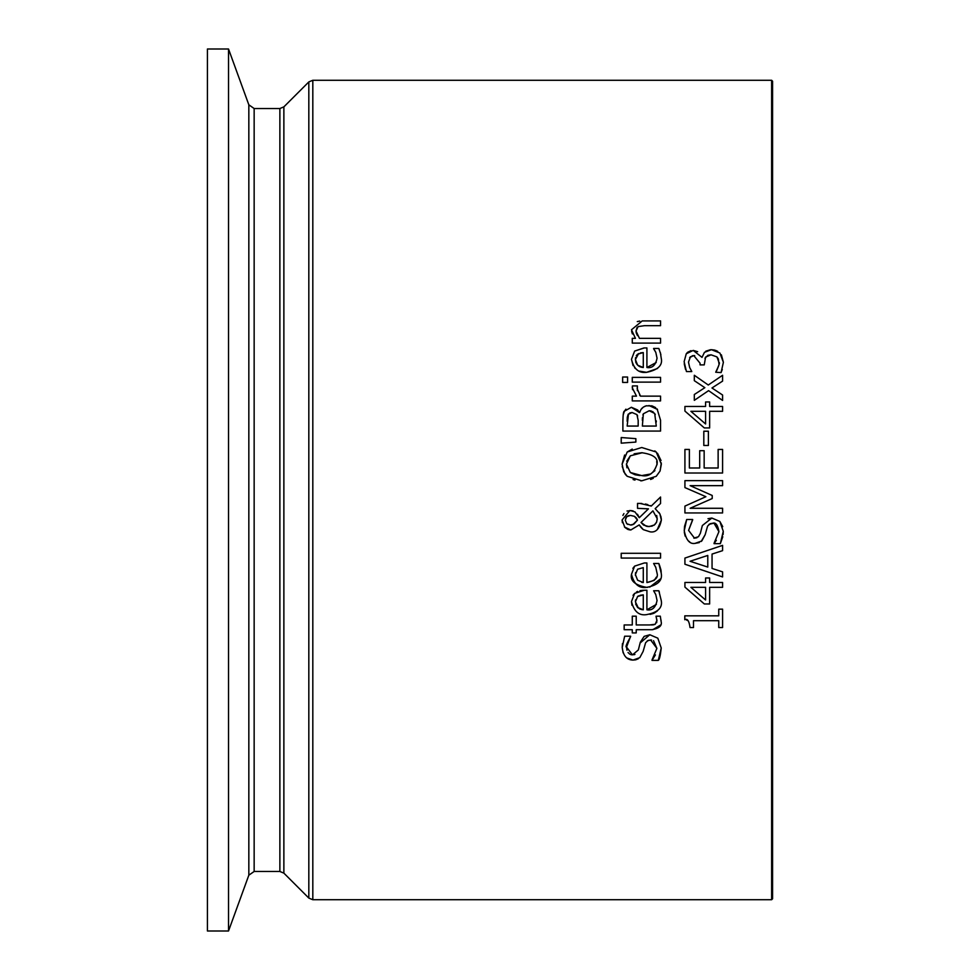 <?xml version="1.0" encoding="UTF-8"?>
<svg xmlns="http://www.w3.org/2000/svg" width="980" height="980" viewBox="0 0 980 980"><rect width="100%" height="100%" fill="white"/><g stroke="black" fill="none" stroke-linecap="round" stroke-linejoin="round"><path stroke-width="1.47" d="M694.71 355.605L692.125 355.765M690.52 356.61L688.487 362.122L689.675 367.524L691.782 371.555L686.441 371.555L684.126 361.718L686.257 353.78L687.421 352.482M707.903 355.324L704.926 358.264M718.217 358.68L716.919 356.892L711.051 354.821L707.964 355.299M718.965 363.825L718.328 358.925M716.649 370.746L718.61 365.908M722.272 369.472L721.072 372.596L715.719 372.229C718.977 365.43 720.067 362.22 719.026 362.612L716.919 356.892L711.051 354.821L705.588 357.075L704.24 364.891L700.063 364.891L700.063 363.213L693.742 355.556L689.651 357.541M721.378 354.797L723.387 362.306L721.072 372.596M684.126 361.718L686.257 353.78L693.215 350.424L702.011 357.382L704.461 352.322L711.419 349.688L714.726 350.105M715.559 350.362L717.715 351.355M705.796 351.183L710.488 349.713M693.215 350.424L697.638 351.685M687.691 352.237L691.047 350.644M685.535 369.423L684.236 363.752M711.419 349.688L719.908 353.021L723.387 362.306M702.011 357.382L704.461 352.322M660.495 625.081L652.778 629.699M661.059 620.205L661.108 621.467C662.321 625.644 659.246 628.401 651.884 629.711L636.228 629.711L636.228 632.921L632.284 632.921L632.284 629.711L624.162 629.711L624.162 624.946L632.284 624.946L632.284 616.187L636.228 616.187L636.228 624.946L649.752 624.946M656.943 620.806L656.037 616.187L660.312 616.187L661.108 621.467M653.525 624.811L655.191 624.285L656.955 620.279L656.037 616.457M656.576 622.766L656.808 621.957M650.879 624.946L653.109 624.873M649.691 624.946L655.191 624.285M640.087 643.027L649.814 634.746L657.813 638.176L661.231 648.001C660.41 655.694 659.43 659.81 658.303 660.373L652.006 660.373L655.399 654.91M633.791 654.763L634.942 654.432M623.121 652.839L622.214 647.425L624.652 636.216L630.642 636.216L626.551 647.082L626.955 650.23M628.033 652.521L629.907 654.248M630.838 654.64L632.467 654.873L638.335 649.961L640.32 642.231L644.142 636.375L649.814 634.746L657.813 638.176M635.505 659.846L632.994 660.091C626.735 659.957 623.145 655.73 622.214 647.425L622.459 643.578M651.553 640.038L648.209 640.369L645.636 642.672L643.125 651.418L639.793 657.654L632.994 660.091L626.759 657.935M638.286 658.768L635.824 659.773M652.006 660.005L656.894 648.368L650.61 639.977L647.229 640.871M656.894 648.368L653.525 640.687M630.642 636.583C626.538 643.897 625.179 647.4 626.551 647.082L632.467 654.873M661.231 648.001L658.303 660.373M650.267 505.582L651.247 506.06L660.557 497.019L660.557 503.5L655.155 508.657L659.908 513.937L661.353 520.098L657.372 529.396M634.905 511.842L639.279 517.722L648.442 508.841L637.539 508.351L637.539 503.402L641.839 503.487M645.44 504.014L647.878 504.651M639.977 503.402L651.247 506.06M660.557 503.5L655.155 508.657M659.001 512.503L660.165 514.463M660.777 516.068L661.304 518.788M661.341 519.486L661.353 520.098C659.589 528.845 655.877 532.765 650.206 531.858L643.284 529.629L641.667 528.183M648.442 508.841L637.539 508.351M641.043 527.473L639.793 525.758M643.284 529.629L639.217 524.9L630.826 529.972L624.468 527.007M637.478 514.255L639.181 517.452M627.029 511.021L631.561 510.592M632.48 510.776L633.276 511.021M622.386 522.683L622.092 519.988L629.907 510.458L635.04 511.928M629.981 529.923L628.107 529.506M627.788 529.384L624.811 527.375L622.092 519.988M622.913 515.419L623.917 513.606M652.925 510.85L641.018 522.487L643.639 525.109L648.993 526.64L654.346 524.974L656.6 522.12L657.237 518.726L652.925 510.85L641.018 522.487L646.347 526.297M647.413 526.517L652.239 526.113M653.648 525.452L654.456 524.888M654.861 524.545L656.465 522.426M657.213 519.339L656.698 515.492M634.428 516.313L630.397 515.407L626.735 516.705L625.265 520.16L626.796 523.724L630.581 525.023L633.999 524.043L637.478 520.098L634.428 516.313L636.179 517.771M630.397 515.407L628.254 515.75M627.42 516.166L626.722 516.717M626.637 516.815L625.632 518.31M632.896 524.643L637.478 520.098L636.583 518.285M626.538 523.491L627.788 524.398M630.581 525.023L631.977 524.913M661.206 600.213L661.206 600.397C662.811 607.698 657.935 612.439 646.58 614.632C638.997 615.82 633.974 611.471 631.488 601.561L634.636 593.378L644.313 590.242L646.91 590.242L646.91 609.805L656.404 604.366M646.91 609.805C652.251 610.712 655.632 607.6 657.053 600.458L655.792 594.664L653.623 590.756L658.817 590.756L659.405 592.226M655.792 594.664L654.946 592.998M636.461 592.018L637.686 591.393M639.989 590.658L643.309 590.254M633.031 595.326L634.636 593.378M631.977 605.309L631.488 601.561M657.458 610.846L654.26 613.1M653.513 613.431L650.058 614.374M635.579 599.858L635.408 601.843L638.384 608.115M641.312 609.487L643.284 609.805L643.284 594.872L640.124 595.289M638.666 595.828L637.6 596.489L635.408 601.843M639.524 608.837L640.369 609.205M635.628 604.023L637.625 607.49L643.284 609.805M643.284 594.872L637.6 596.489M658.817 590.756L661.206 600.397M637.711 410.02L639.609 412.568L640.994 409.456L643.382 407.068L646.139 405.855L651.982 405.867M652.067 405.892L655.657 407.631M657.102 408.954L660.557 420.261L660.557 431.077L622.888 431.077L622.888 421.094C623.047 414.356 623.549 411.061 624.407 411.196L625.914 409.162M648.993 405.524L657.507 409.432M641.018 409.42L642.231 407.986M644.901 406.259L646.714 405.72M623.145 415.03L624.407 411.196L631.377 407.288L637.698 410.007M631.377 407.288L639.438 412.568M643.346 413.793L642.365 426.067L656.282 426.067L654.701 413.462L649.201 410.743L643.346 413.793L642.88 414.908M642.427 417.701L642.365 420.383M655.289 414.516L652.655 411.514M651.308 410.975L649.201 410.743M656.282 422L656.282 420.886M628.474 413.928L627.163 426.067L638.176 426.067L638.176 420.383L636.927 414.613L632.076 412.507L628.131 414.43L627.298 417.211M627.286 417.419L627.163 421.277M637.649 415.998L636.927 414.613L632.076 412.507L629.736 412.96M659.564 565.362L660.9 569.748M661.01 570.323L661.194 572.369M632.847 568.363L634.636 566.121L644.313 562.973L646.91 562.973L646.91 582.537C655.081 580.834 658.462 577.722 657.053 573.202L655.792 567.396L653.623 563.488L658.817 563.488L659.332 564.786M655.792 567.396L655.032 565.889M646.91 582.537L654.028 580.43M654.444 580.062L656.416 577.061M647.805 587.339L646.58 587.363C635.064 585.183 630.042 580.822 631.488 574.292L634.636 566.121L644.313 562.973M660.3 579.021L649.703 587.155M635.579 572.614L635.432 575.432M643.284 567.616L637.6 569.233L635.408 574.574L637.625 580.221L643.284 582.537L643.284 567.616L637.6 569.233M641.667 582.304L643.284 582.537M658.817 563.488L661.206 573.141C662.713 580.54 657.837 585.28 646.58 587.363C638.936 588.502 633.913 584.154 631.488 574.292M660.557 377.374L660.557 382.127L632.284 382.127L632.284 377.374L660.557 377.374M621.21 558.061L621.21 553.296L660.557 553.296L660.557 558.061L621.21 558.061M657.531 368.468L646.58 372.327L639.744 371.2M661.194 357.761L661.206 358.104C662.946 365.234 658.07 369.974 646.58 372.327C638.776 373.343 633.754 368.995 631.488 359.268L634.636 351.085L644.313 347.937L646.91 347.937L646.91 367.512L656.22 362.502M635.432 368.566L634.575 367.721M633.056 365.613L631.488 359.268M644.007 347.937L634.636 351.085M646.91 367.512C652.288 368.382 655.669 365.271 657.053 358.166L655.792 352.359L653.623 348.451L658.817 348.451L660.888 354.638M660.41 352.763L661.206 358.104M658.817 348.451L659.405 349.909M655.792 352.359L653.623 348.733M638.642 353.535L635.408 359.538L637.625 365.185L643.284 367.512L643.284 352.579L637.6 354.197L636.277 355.703M635.579 357.565L635.42 360.162M635.616 361.632L636.032 362.906M636.571 363.886L638.58 365.969M643.284 352.579L640.455 352.91M639.364 366.447L640.528 366.961M641.3 367.182L643.284 367.512M661.316 462.952L660.055 471.037L656.22 476.317L641.716 480.813L627.188 476.292L623.721 471.748L622.092 464.165L624.615 455.014M627.188 476.292L625.657 474.724M625.093 474.026L622.226 466.554M641.716 480.813L640.626 480.788M634.991 480.09L633.105 479.538M653.268 478.326L650.61 479.465M657.47 453.238L661.022 460.539M654.75 450.886L656.22 452.013L661.353 464.165L660.055 471.037L656.22 476.317M622.092 464.165L627.188 452.013L632.259 449.085M642.329 452.723L630.336 455.81L626.759 461.237M657.004 464.753L657.017 464.14C658.352 458.126 653.256 454.328 641.716 452.723L634.109 453.838M630.336 455.81L626.428 464.14L630.336 472.507L641.716 475.594C649.042 476.954 654.15 473.132 657.017 464.14L656.723 461.458M641.716 475.594L650.512 474.014L654.922 470.645M630.336 472.507L635.163 474.798L640.038 475.545M626.428 464.14L626.943 467.803M627.188 452.013L641.716 447.505L656.22 452.013M637.086 327.394L636.008 331.02L639.438 338.345L660.557 338.345L660.557 343.11L632.284 343.11L632.284 338.345L635.432 338.345L631.488 329.77L642.206 320.913L660.557 320.913L660.557 325.679L644.436 325.679L638.115 326.597L636.008 331.02L636.253 332.832M644.436 325.679L638.115 326.597M636.437 333.457L637.466 335.589M637.294 321.599L639.707 321.073M632.406 333.947L631.635 331.461M621.21 437.546L635.861 438.648L635.861 442.066L621.21 443.168L621.21 437.546L635.861 438.648M709.643 577.98L709.643 582.463L722.591 582.463L722.591 587.314L709.643 587.314L709.643 603.962L704.338 603.962L684.922 587.106L684.922 582.463L705.588 582.463L705.588 577.98L709.643 577.98M705.588 599.993L705.588 587.314L690.876 587.314L705.588 599.993M704.338 603.962L684.922 587.106M632.504 389.636L632.443 385.912L637.392 385.912L637.38 390.652M632.394 386.157L632.284 387.835L636.498 396.141L632.284 396.141L632.284 400.906L660.557 400.906L660.557 396.141L640.504 396.141L639.634 395.173M637.392 386.157L637.172 388.729L640.504 396.141M722.591 576.938L684.922 564.235L684.922 558.073L722.591 545.37L722.591 550.65L712.056 554.068L712.056 568.449L722.591 571.867L722.591 576.938L684.922 564.235M707.781 567.077L707.781 555.44L690.043 561.271L707.781 567.077M722.591 550.65L712.056 554.068M707.781 555.44L690.043 561.271M622.643 382.433L622.643 377.031L627.58 377.031L627.58 382.433L622.643 382.433M707.977 518.714L711.848 518.04L719.847 521.458L723.264 531.295L723.105 534.553M722.787 536.734L720.337 543.655L714.04 543.655L715.486 541.56M723.264 531.295L720.337 543.655M715.902 540.96L716.331 540.298M714.04 543.288L718.928 531.662L714.175 523.442M713.256 523.296L708.981 524.374M718.928 531.662C717.789 524.913 715.694 522.12 712.644 523.259L710.169 523.688L707.585 526.101L705.159 534.713L701.178 541.487M705.159 534.713L701.827 540.948L695.028 543.385C689.687 544.304 686.098 540.078 684.248 530.719L684.567 526.346M699.291 542.589L695.028 543.385M689.724 541.891L688.45 540.936M685.143 536.097L684.297 532.189M693.828 538.13L698.483 536.734L700.369 533.243L702.354 525.525L711.848 518.04L719.847 521.458L722.738 526.652M684.579 526.236L686.686 519.51L692.676 519.51L688.585 530.376L694.502 538.167L696.952 537.738M692.676 519.878L688.585 530.376M684.248 530.719L686.686 519.51M687.531 620.475L686.588 620.071M693.497 627.531L690.043 627.531C689.136 620.916 687.384 618.319 684.8 619.74L684.8 615.832L718.744 615.832L718.744 609.156L722.591 609.156L722.591 627.531L718.744 627.531L718.744 620.695L693.497 620.695L693.497 627.531M722.591 473.009L684.922 473.009L684.922 449.44L689.369 449.44L689.369 467.999L699.696 467.999L699.696 450.69L704.155 450.69L704.155 467.999L718.132 467.999L718.132 449.44L722.591 449.44L722.591 473.009M705.894 496.701L684.922 487.599L684.922 480.641L722.591 480.641L722.591 485.651L690.141 485.651L712.215 495.476L712.215 498.538L690.141 508.277L722.591 508.277L722.591 512.944L684.922 512.944L684.922 506.109L705.894 496.701L684.922 487.599M712.215 498.538L690.141 508.277M709.643 401.959L709.643 406.455L722.591 406.455L722.591 411.306L709.643 411.306L709.643 427.942L704.338 427.942L684.922 411.086L684.922 406.455L705.588 406.455L705.588 401.959L709.643 401.959M705.588 423.973L705.588 411.306L690.876 411.306L705.588 423.973L690.876 411.306M703.812 445.471L703.812 431.212L708.393 431.212L708.393 445.471L703.812 445.471M694.318 375.279L708.27 385.018L722.591 375.279L722.591 381.11L711.97 387.982L722.591 395.026L722.591 400.44L708.577 390.64L694.318 400.342L694.318 394.511L704.853 387.676L694.318 380.681L694.318 375.279L708.27 385.018L722.591 375.279M711.97 387.982L722.591 395.026M694.318 394.511L704.853 387.676M771.628 899.726L312.816 899.726L312.816 80.274L771.628 80.274L771.628 899.726L772.571 898.783L772.571 81.218L771.628 80.274M248.834 875.189L248.834 104.811L228.524 49L207.429 49L207.429 931L228.524 931L248.834 875.189L254.151 871.477L254.151 108.523L279.876 108.523L279.876 871.477L254.151 871.477M308.822 898.072L283.869 873.131L283.869 106.869L308.822 81.928L308.822 898.072L312.816 899.726M228.524 49L228.524 931M312.816 80.274L308.822 81.928M279.876 871.477L283.869 873.131M279.876 108.523L283.869 106.869M248.834 104.811L254.151 108.523"/></g></svg>
